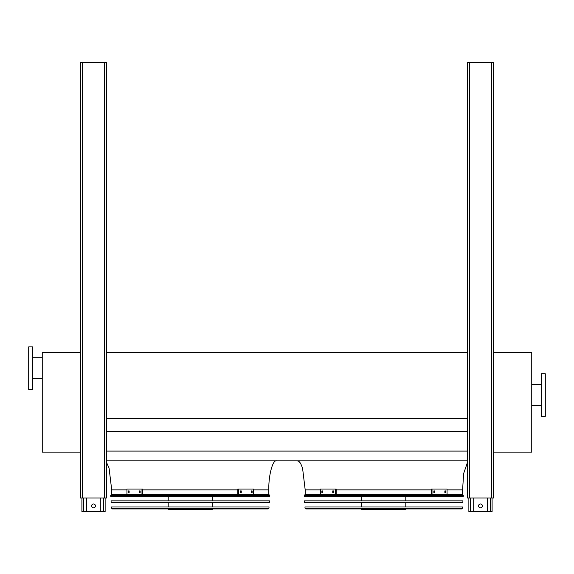 <?xml version="1.0" encoding="UTF-8"?>
<svg xmlns="http://www.w3.org/2000/svg" width="574" height="574" viewBox="0 0 574 574"><rect width="100%" height="100%" fill="white"/><g stroke="black" fill="none" stroke-linecap="round" stroke-linejoin="round"><path stroke-width="0.86" d="M106.577 460.843L467.423 460.843M106.577 451.078L467.423 451.078M106.577 431.404L467.423 431.404M106.577 418.446L467.423 418.446M106.577 352.493L467.423 352.493M320.421 489.866L305.189 489.866L305.189 494.702L462.292 494.702L463.627 473.579L467.423 462.551M276.553 460.843C272.722 459.544 268.467 475.509 268.811 489.866L268.811 494.702L111.708 494.702L111.708 489.866L109.06 468.032L106.577 462.551M493.547 352.493L531.754 352.493L531.754 452.14L493.547 452.14M545.3 416.344L545.3 373.774L541.433 373.774L541.433 416.344L545.3 416.344M80.453 452.14L42.246 452.14L42.246 352.493L80.453 352.493M28.7 346.883L28.7 389.452L32.567 389.452L32.567 346.883L28.7 346.883M32.567 357.717L42.246 357.717M487.254 497.995L487.254 511.728L468.872 511.728L468.872 497.995M478.551 505.924A1.937 1.937 0 0 1 480.481 503.994A1.937 1.937 0 0 1 482.418 505.924A1.937 1.937 0 0 1 480.481 507.861A1.937 1.937 0 0 1 478.551 505.924M492.09 497.995L492.09 511.728L487.254 511.728M473.708 497.995L473.708 511.728M100.292 497.995L100.292 511.728L81.91 511.728L81.91 497.995M91.582 505.924A1.937 1.937 0 0 1 93.519 503.994A1.937 1.937 0 0 1 95.449 505.924A1.937 1.937 0 0 1 93.519 507.861A1.937 1.937 0 0 1 91.582 505.924M105.128 497.995L105.128 511.728L100.292 511.728M86.746 497.995L86.746 511.728M467.423 62.272L467.423 497.995L493.547 497.995L493.547 62.272L467.423 62.272M82.391 62.272L80.453 62.272L80.453 497.995L106.577 497.995L106.577 62.272L82.391 62.272L82.391 497.995M304.177 495.534L304.256 496.639L463.225 496.639L463.304 495.534L304.177 495.534L304.952 494.702L462.529 494.702L463.304 495.534M405.796 496.639L405.796 500.851M405.796 502.781L405.796 506.993M405.796 508.923L405.796 509.604L361.685 509.604L361.685 508.923M322.61 492.478L321.871 492.478L321.871 490.928L322.61 490.928L322.61 492.478M333.637 492.478L332.733 492.478L332.733 490.928L333.637 490.928L333.637 492.478M335.474 489.048L320.421 489.048L320.421 494.365L335.474 494.365L335.474 489.048L336.163 489.048L336.163 494.365L335.474 494.365M322.559 490.928L322.559 492.478M333.422 490.928L333.422 492.478M434.748 492.478L433.851 492.478L433.851 490.928L434.748 490.928L434.748 492.478M445.618 492.478L444.872 492.478L444.872 490.928L445.618 490.928L445.618 492.478M432.014 494.365L447.06 494.365L447.06 489.048L431.318 489.048L431.318 494.365L432.014 494.365L432.014 489.048M434.066 492.478L434.066 490.928M444.929 492.478L444.929 490.928M304.543 500.851L462.945 500.851L462.809 502.781L304.672 502.781L304.543 500.851M304.959 506.993L462.522 506.993L462.443 508.205L461.668 508.923L305.813 508.923L305.045 508.205L304.959 506.993M306.251 508.923L461.231 508.923M110.696 495.534L110.775 496.639L269.744 496.639L269.823 495.534L110.696 495.534L111.471 494.702L269.048 494.702L269.823 495.534M212.315 496.639L212.315 500.851M212.315 502.781L212.315 506.993M212.315 508.923L212.315 509.604L168.204 509.604L168.204 508.923M129.128 492.478L128.382 492.478L128.382 490.928L129.128 490.928L129.128 492.478M140.149 492.478L139.252 492.478L139.252 490.928L140.149 490.928L140.149 492.478M141.986 489.048L126.94 489.048L126.94 494.365L141.986 494.365L141.986 489.048L142.682 489.048L142.682 494.365L141.986 494.365M129.071 490.928L129.071 492.478M139.934 490.928L139.934 492.478M241.267 492.478L240.363 492.478L240.363 490.928L241.267 490.928L241.267 492.478M252.129 492.478L251.39 492.478L251.39 490.928L252.129 490.928L252.129 492.478M238.526 494.365L253.579 494.365L253.579 489.048L237.837 489.048L237.837 494.365L238.526 494.365L238.526 489.048M240.578 492.478L240.578 490.928M251.441 492.478L251.441 490.928M111.055 500.851L269.457 500.851L269.328 502.781L111.191 502.781L111.055 500.851M111.478 506.993L269.041 506.993L268.955 508.205L268.187 508.923L112.332 508.923L111.557 508.205L111.478 506.993M112.769 508.923L267.749 508.923M462.292 489.866L447.06 489.866M431.318 489.866L336.163 489.866M268.811 489.866L253.579 489.866M237.837 489.866L142.682 489.866M126.94 489.866L111.708 489.866M490.548 497.995L490.548 511.728M470.422 497.995L470.422 511.728M103.578 497.995L103.578 511.728M83.452 497.995L83.452 511.728M469.36 62.272L469.36 497.995M491.609 62.272L491.609 497.995M104.64 62.272L104.64 497.995M305.045 508.205L462.443 508.205M111.557 508.205L268.955 508.205M305.189 489.866L302.548 468.032L300.582 463.333L298.968 461.41L297.447 460.843M541.433 384.609L531.754 384.609M541.433 405.509L531.754 405.509M32.567 378.618L42.246 378.618M361.685 496.639L361.685 500.851M361.685 502.781L361.685 506.993M168.204 496.639L168.204 500.851M168.204 502.781L168.204 506.993"/></g></svg>
